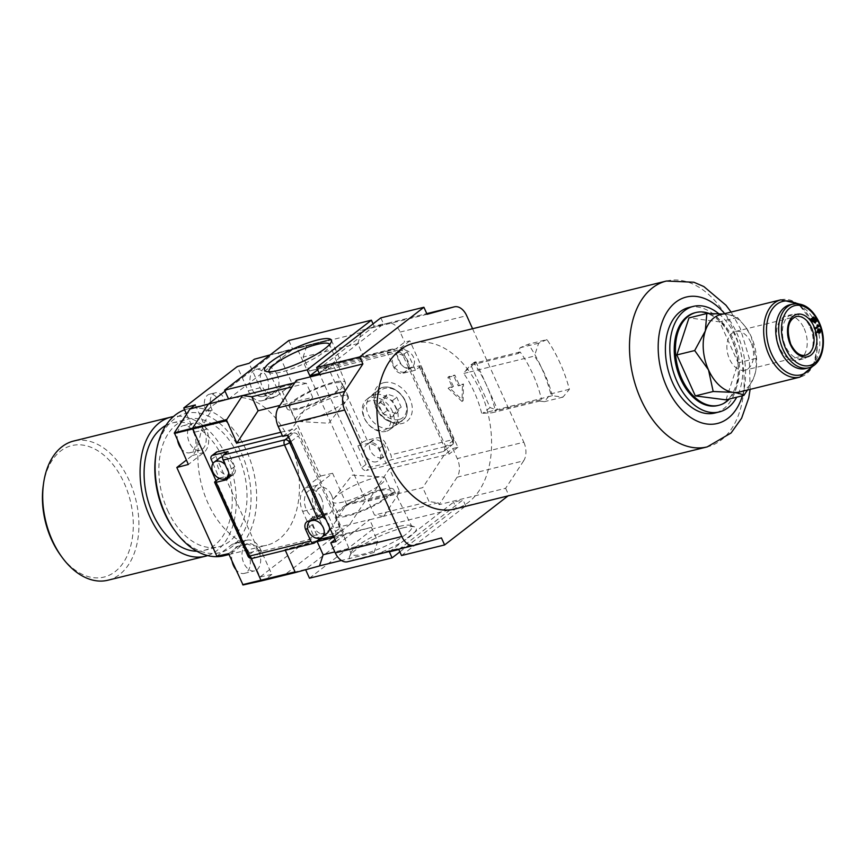 <?xml version="1.0" encoding="UTF-8"?>
<svg xmlns="http://www.w3.org/2000/svg" width="866" height="866" viewBox="0 0 866 866"><rect width="100%" height="100%" fill="white"/><g stroke="black" fill="none" stroke-linecap="round" stroke-linejoin="round"><path stroke-width="0.65" stroke-dasharray="4.33 3.25" d="M269.012 371.795A33.244 6.982 -24.3 0 0 269.066 371.915A33.244 6.982 -24.3 0 0 270.365 372.921A33.244 6.982 -24.3 0 0 281.472 372.012A33.244 6.982 -24.3 0 0 329.556 346.194A33.244 6.982 -24.3 0 0 329.665 344.56A33.244 6.982 -24.3 0 0 329.61 344.441M299.073 408.893A31.945 6.701 -24.3 0 0 330.66 395.827A31.945 6.701 -24.3 0 0 345.372 382.523A31.945 6.701 -24.3 0 0 333.41 382.35A31.945 6.701 -24.3 0 0 301.66 395.513A31.945 6.701 -24.3 0 0 287.155 408.806A31.945 6.701 -24.3 0 0 299.073 408.893M300.729 407.615A28.87 6.062 -24.3 0 0 329.351 395.762A28.87 6.062 -24.3 0 0 342.546 383.746A28.87 6.062 -24.3 0 0 331.754 383.627A28.87 6.062 -24.3 0 0 303.132 395.481A28.87 6.062 -24.3 0 0 289.937 407.496A28.87 6.062 -24.3 0 0 300.729 407.615M306.499 420.389A28.87 6.062 -24.3 0 0 347.363 399.421A28.87 6.062 -24.3 0 0 348.316 396.52A28.87 6.062 -24.3 0 0 337.524 396.401A28.87 6.062 -24.3 0 0 308.902 408.254A28.87 6.062 -24.3 0 0 295.707 420.27A28.87 6.062 -24.3 0 0 298.521 421.471A28.87 6.062 -24.3 0 0 306.499 420.389M402.571 527.989A36.632 7.686 155.7 0 1 414.803 526.983A36.632 7.686 155.7 0 1 402.56 541.596A36.632 7.686 155.7 0 1 363.19 558.44A36.632 7.686 155.7 0 1 349.593 556.427A36.632 7.686 155.7 0 1 402.571 527.989M399.388 526.376A33.244 6.982 155.7 0 1 410.495 525.467A33.244 6.982 155.7 0 1 411.805 526.474A33.244 6.982 155.7 0 1 396.704 540.308A33.244 6.982 155.7 0 1 363.655 554.013A33.244 6.982 155.7 0 1 351.206 553.839A33.244 6.982 155.7 0 1 351.315 552.194A33.244 6.982 155.7 0 1 399.388 526.376M381.787 489.496A31.945 6.701 155.7 0 1 393.716 489.582A31.945 6.701 155.7 0 1 379.211 502.875A31.945 6.701 155.7 0 1 347.45 516.039A31.945 6.701 155.7 0 1 335.488 515.865A31.945 6.701 155.7 0 1 350.2 502.561A31.945 6.701 155.7 0 1 381.787 489.496M380.142 490.773A28.87 6.062 155.7 0 1 390.934 490.892A28.87 6.062 155.7 0 1 377.728 502.908A28.87 6.062 155.7 0 1 349.106 514.761A28.87 6.062 155.7 0 1 338.314 514.642A28.87 6.062 155.7 0 1 351.52 502.626A28.87 6.062 155.7 0 1 380.142 490.773M374.372 478A28.87 6.062 155.7 0 1 382.35 476.917A28.87 6.062 155.7 0 1 385.164 478.119A28.87 6.062 155.7 0 1 371.958 490.134A28.87 6.062 155.7 0 1 343.337 501.988A28.87 6.062 155.7 0 1 332.544 501.869A28.87 6.062 155.7 0 1 333.507 498.968A28.87 6.062 155.7 0 1 374.372 478M232.099 561.363A13.932 9.006 -103.8 0 1 237.663 546.316A13.932 9.006 -103.8 0 1 248.488 554.067A13.932 9.006 -103.8 0 1 244.32 573.389A13.932 9.006 -103.8 0 1 235.693 569.319M258.815 551.523A13.932 9.006 -103.8 0 1 254.647 570.846A13.932 9.006 -103.8 0 1 243.833 563.106A13.932 9.006 -103.8 0 1 247.99 543.783A13.932 9.006 -103.8 0 1 258.815 551.523M321.254 497.809A13.932 9.006 -103.8 0 1 317.086 517.132A13.932 9.006 -103.8 0 1 306.272 509.392A13.932 9.006 -103.8 0 1 310.429 490.069A13.932 9.006 -103.8 0 1 321.254 497.809M331.581 495.265A13.932 9.006 -103.8 0 1 327.413 514.588A13.932 9.006 -103.8 0 1 316.599 506.848A13.932 9.006 -103.8 0 1 320.756 487.526A13.932 9.006 -103.8 0 1 331.581 495.265M266.782 377.175A13.932 9.006 -103.8 0 1 262.625 396.498A13.932 9.006 -103.8 0 1 251.8 388.758A13.932 9.006 -103.8 0 1 255.968 369.436A13.932 9.006 -103.8 0 1 266.782 377.175M277.109 374.642A13.932 9.006 -103.8 0 1 272.952 393.965A13.932 9.006 -103.8 0 1 262.127 386.214A13.932 9.006 -103.8 0 1 266.295 366.892A13.932 9.006 -103.8 0 1 277.109 374.642M177.638 440.74A13.932 9.006 -103.8 0 1 183.202 425.693A13.932 9.006 -103.8 0 1 194.016 433.433A13.932 9.006 -103.8 0 1 189.86 452.756A13.932 9.006 -103.8 0 1 181.232 448.685M204.344 430.889A13.932 9.006 -103.8 0 1 200.187 450.212A13.932 9.006 -103.8 0 1 189.362 442.472A13.932 9.006 -103.8 0 1 193.529 423.149A13.932 9.006 -103.8 0 1 204.344 430.889M43.3 485.22A67.689 43.733 -103.8 0 1 77.832 444.799A67.689 43.733 -103.8 0 1 124.249 483.217A67.689 43.733 -103.8 0 1 119.941 567.1A67.689 43.733 -103.8 0 1 60.512 555.16M107.936 580.209A71.662 46.309 76.2 0 0 129.337 480.836A71.662 46.309 76.2 0 0 73.697 441.021M196.874 551.252A65.697 42.456 76.2 0 0 203.878 550.451A65.697 42.456 76.2 0 0 223.493 459.359A65.697 42.456 76.2 0 0 172.486 422.868A65.697 42.456 76.2 0 0 165.904 425.412M167.625 510.334A65.697 42.456 76.2 0 0 218.633 546.814A65.697 42.456 76.2 0 0 238.247 455.722A65.697 42.456 76.2 0 0 187.24 419.241A65.697 42.456 76.2 0 0 167.625 510.334M207.613 555.582A71.662 46.309 76.2 0 0 226.708 456.869A71.662 46.309 76.2 0 0 173.416 416.589M155.75 455.375A71.662 46.309 -103.8 0 1 192.306 412.573A71.662 46.309 -103.8 0 1 241.462 453.243A71.662 46.309 -103.8 0 1 236.905 542.062A71.662 46.309 -103.8 0 1 173.969 529.418M223.958 555.755A75.645 48.886 76.2 0 0 246.55 450.861A75.645 48.886 76.2 0 0 187.814 408.849A75.645 48.886 76.2 0 0 184.61 409.813M289.331 440.339A75.645 48.886 -103.8 0 1 266.75 545.234A75.645 48.886 -103.8 0 1 208.002 503.211A75.645 48.886 -103.8 0 1 212.192 410.17L206.292 411.631A75.645 48.886 -103.8 0 1 219.13 401.694L225.041 400.244A75.645 48.886 -103.8 0 1 230.594 398.317A75.645 48.886 -103.8 0 1 289.331 440.339M280.822 432.253L291.474 429.633L312.691 397.332L279.87 405.407M287.869 435.143L296.637 428.367L291.474 429.633L282.706 436.421M296.345 380.315L297.179 382.155L306.369 383.335L312.691 397.332M364.056 357.615L357.734 343.618L303.154 357.052L309.465 371.049L364.056 357.615L395.914 348.89L404.693 342.102L409.856 340.836L457.908 447.267L452.745 448.545L443.977 455.321L422.76 487.634L368.169 501.057L374.491 515.053L429.081 501.63L422.76 487.634M357.734 343.618L361.382 332.512L360.548 330.671L387.622 323.256A15.924 10.295 -103.8 0 1 387.784 323.213A15.924 10.295 -103.8 0 1 400.157 332.057L404.693 342.102M452.745 448.545L457.28 458.579A15.924 10.295 -103.8 0 1 457.129 477.198L439.105 504.64L438.272 502.81L429.081 501.63M453.416 386.485L448.924 376.548L454.834 375.097L459.316 385.034L463.516 383.995L463.094 400.666L449.205 387.524L453.416 386.485L452.344 387.319L447.863 377.381L448.924 376.548M472.576 328.734L523.811 442.212L457.28 458.579M335.012 539.561L339.537 536.065L334.049 537.418M317.173 541.575L316.804 540.774L371.395 527.34L339.537 536.065L344.7 534.798L296.637 428.367M371.395 527.34L377.717 541.337L374.069 552.443L374.902 554.283L347.829 561.698M306.369 383.335L292.059 386.853M377.717 541.337L334.839 551.891M316.804 540.774L284.946 549.499L285.293 550.256M309.465 371.049L341.334 362.324L331.223 339.937A0.996 0.639 76.2 0 0 330.444 339.385L306.77 345.88L303.154 357.052M309.476 578.196L373.679 528.552L369.706 519.752L383.714 516.309L399.486 492.299A0.996 0.639 76.2 0 0 399.497 491.13L389.386 468.755L368.169 501.057M383.714 516.309L374.491 515.053M216.857 556.199L232.315 544.249A17.915 11.583 -103.8 0 1 235.4 542.776A17.915 11.583 -103.8 0 1 249.148 552.768L260.071 576.962L313.579 535.599L302.656 511.405A17.915 11.583 -103.8 0 1 305.081 487.991L320.528 476.051L280.476 387.351L265.028 399.302A17.915 11.583 -103.8 0 1 262.268 400.687A17.915 11.583 -103.8 0 1 248.185 390.783L237.262 366.578M186.58 414.197L194.688 432.145A17.915 11.583 -103.8 0 1 192.263 455.559L186.385 460.106M206.292 411.631L205.913 410.776L211.813 409.326A11.94 7.718 -103.8 0 1 215.374 392.763A11.94 7.718 -103.8 0 1 224.651 399.399L225.041 400.244M211.813 409.326L212.192 410.17M313.579 535.599L325.638 532.828L314.607 508.385A17.634 11.399 -103.8 0 1 316.988 485.339L332.587 473.28L346.584 504.272L330.964 528.715L349.756 524.504L365.409 500.689L399.486 492.299M270.095 354.963L296.367 347.775A0.996 0.639 -103.8 0 1 296.378 347.775L296.367 347.775A0.996 0.639 -103.8 0 1 297.146 348.327L365.409 499.52A0.996 0.639 -103.8 0 1 365.409 500.689L346.584 504.932M228.624 553.655L244.223 541.596A17.634 11.399 -103.8 0 1 247.275 540.146A17.634 11.399 -103.8 0 1 260.807 549.986L271.837 574.429L266.522 578.542L243.065 584.972M266.522 578.542L285.25 574.375L261.716 580.826M280.476 387.351L292.318 384.082L278.322 353.079L270.214 354.876M332.587 473.28L320.528 476.051M330.964 528.715L325.638 532.828M305.319 569.438L285.25 574.375L349.756 524.504L369.825 519.568L305.319 569.438L319.511 565.942M271.837 574.429L260.071 576.962M251.108 558.408L216.067 480.803M228.429 399.15L292.925 349.279L272.866 354.216L225.041 391.194M457.129 477.198L523.659 460.82A15.924 10.295 76.2 0 0 523.811 442.212M523.659 460.82L505.636 488.272L439.105 504.64M441.433 537.905L374.902 554.283M401.532 555.539L465.735 505.906L508.039 495.904M398.804 549.509L463.007 499.877L465.735 505.906M389.364 551.837L453.567 502.193L463.007 499.877M399.865 551.859L456.295 508.234L453.567 502.193M427.09 314.304L360.548 330.671M505.636 488.272L508.807 495.309M380.834 317.865L383.551 323.906L374.112 326.222L373.051 323.884M319.348 373.538L383.551 323.906M317.681 369.847L374.112 326.222M456.295 508.234L373.679 528.552M297.179 382.155L294.754 382.75M374.069 552.443L341.431 560.475M438.272 502.81L383.692 516.244M361.382 332.512L306.791 345.945M288.779 340.522L292.751 349.323L306.77 345.88M315.852 541.899L284.946 549.499M341.334 362.324L401.077 347.623L449.14 454.055L389.386 468.755M195.305 404.909L206.335 429.352A17.634 11.399 -103.8 0 1 203.954 452.398L188.355 464.468M292.318 384.082L276.719 396.141A17.634 11.399 -103.8 0 1 274.002 397.516A17.634 11.399 -103.8 0 1 260.136 387.762L249.105 363.309M205.913 410.776A11.94 7.718 -103.8 0 1 209.475 394.214A11.94 7.718 -103.8 0 1 218.752 400.85L219.13 401.694M409.856 340.836L401.077 347.623M457.908 447.267L449.14 454.055M335.921 541.586L344.7 534.798M447.863 377.381L453.762 375.931L458.244 385.857L462.455 384.829L462.022 401.488L448.144 388.347L452.344 387.319M448.144 388.347L449.205 387.524M462.022 401.488L463.094 400.666M462.455 384.829L463.516 383.995M458.244 385.857L459.316 385.034M453.762 375.931L454.834 375.097M490.08 407.594L482.741 413.277L552.324 395.74L562.987 397.104L569.395 389.289A113.468 73.329 76.2 0 0 560.042 363.006A113.468 73.329 76.2 0 0 546.966 339.613L528.347 344.203L520.022 347.775L518.128 353.534L470.476 365.257L464.165 372.12L471.505 366.448L490.08 407.594L495.947 409.705L497.43 409.337L495.428 410.885L541.607 399.518L539.594 401.077L491.942 412.801L495.947 409.705M539.594 401.077L544.368 401.683L550.776 393.868A113.468 73.329 76.2 0 0 541.434 367.585A113.468 73.329 76.2 0 0 528.347 344.203M518.128 353.534L520.141 351.986A97.544 63.034 -103.8 0 1 532.871 374.209A97.544 63.034 -103.8 0 1 541.607 399.518M520.141 351.986L473.962 363.341A97.544 63.034 -103.8 0 1 486.692 385.565L497.43 409.337M718.726 313.709A54.342 35.116 -103.8 0 1 735.515 336.582A54.342 35.116 -103.8 0 1 736.706 397.202M688.892 307.484A54.342 35.116 -103.8 0 1 731.088 337.675A54.342 35.116 -103.8 0 1 714.861 413.028M552.324 395.74A85.398 55.186 76.2 0 0 544.963 374.675A85.398 55.186 76.2 0 0 534.419 356.067L469.621 372.001A85.398 55.186 76.2 0 1 487.536 411.675A85.398 55.186 -103.8 0 1 454.661 509.035M413.851 343.174A85.398 55.186 -103.8 0 1 469.621 372.001L463.721 373.463L464.165 372.12M473.962 363.341L475.964 361.793L474.481 362.161L471.505 366.448M475.964 361.793L486.692 385.565A97.544 63.034 -103.8 0 1 495.428 410.885M481.637 413.136A85.398 55.186 76.2 0 0 463.721 373.463M482.741 413.277L491.942 412.801M562.987 397.104L544.368 401.683M546.966 339.613L538.641 343.185L534.419 356.067M538.641 343.185L520.022 347.775M474.481 362.161L470.476 365.257M569.395 389.289L550.776 393.868M383.811 382.685A22.895 16.8 52.3 0 1 409.986 398.912A22.895 16.8 52.3 0 1 402.235 423.485A22.895 16.8 52.3 0 1 376.06 407.269A22.895 16.8 52.3 0 1 383.811 382.685M383.324 387.373A19.312 14.17 52.3 0 1 404.184 398.685A19.312 14.17 52.3 0 1 402.528 420.14A19.312 14.17 52.3 0 1 398.869 421.785A19.312 14.17 52.3 0 1 378.345 411.025A19.312 14.17 52.3 0 1 378.918 389.603A19.312 14.17 52.3 0 1 383.324 387.373M389.884 428.118A18.803 13.791 -127.7 0 0 393.445 426.516A18.803 13.791 -127.7 0 0 395.058 405.624A18.803 13.791 -127.7 0 0 374.762 394.615A18.803 13.791 -127.7 0 0 370.464 396.78A18.803 13.791 -127.7 0 0 369.912 417.639A18.803 13.791 -127.7 0 0 389.884 428.118M410.116 367.909A9.959 7.307 52.3 0 1 399.453 362.226A9.959 7.307 52.3 0 1 400.027 351.163A9.959 7.307 52.3 0 1 402.105 350.167A9.959 7.307 52.3 0 1 412.779 355.861A9.959 7.307 52.3 0 1 412.205 366.913A9.959 7.307 52.3 0 1 410.116 367.909M404.768 372.044A9.959 7.307 52.3 0 1 394.106 366.361A9.959 7.307 52.3 0 1 394.68 355.298A9.959 7.307 52.3 0 1 396.758 354.313A9.959 7.307 52.3 0 1 407.421 359.996A9.959 7.307 52.3 0 1 406.858 371.049A9.959 7.307 52.3 0 1 404.768 372.044M381.798 457.659A9.959 7.307 52.3 0 1 371.135 451.976A9.959 7.307 52.3 0 1 371.709 440.913A9.959 7.307 52.3 0 1 373.787 439.928A9.959 7.307 52.3 0 1 384.45 445.611A9.959 7.307 52.3 0 1 383.887 456.663A9.959 7.307 52.3 0 1 381.798 457.659M376.45 461.795A9.959 7.307 52.3 0 1 365.788 456.111A9.959 7.307 52.3 0 1 366.35 445.059A9.959 7.307 52.3 0 1 368.44 444.063A9.959 7.307 52.3 0 1 379.102 449.746A9.959 7.307 52.3 0 1 378.529 460.799A9.959 7.307 52.3 0 1 376.45 461.795M407.085 351.769L402.809 355.082L444.453 447.321L453.015 440.697L419.696 366.903L415.42 370.215L407.085 351.769A3.984 2.923 -127.7 0 0 402.538 348.944L387.189 352.722L391.475 349.409L330.098 364.51L321.535 371.135L398.252 352.256L402.538 348.944M402.809 355.082A3.984 2.923 -127.7 0 0 398.252 352.256M366.123 464.338L361.836 467.651L320.193 375.4L328.755 368.786L362.075 442.58L357.788 445.893L366.123 464.338A3.984 2.923 -127.7 0 0 370.67 467.164L386.02 463.386L390.295 460.073L451.673 444.972L443.111 451.597L366.394 470.476L370.67 467.164M361.836 467.651A3.984 2.923 -127.7 0 0 366.394 470.476M443.111 451.597A3.984 2.923 -127.7 0 0 443.944 451.197A3.984 2.923 -127.7 0 0 444.453 447.321M321.535 371.135A3.984 2.923 -127.7 0 0 320.701 371.525A3.984 2.923 -127.7 0 0 320.193 375.4M419.696 366.903A3.984 0.834 -24.3 0 0 420.378 365.993A3.984 0.834 -24.3 0 0 418.884 365.982L409.445 368.299A7.967 5.846 52.3 0 1 400.341 362.659L395.21 351.304A3.984 2.576 76.2 0 0 392.125 349.095A3.984 2.576 76.2 0 0 391.475 349.409M362.075 442.58A3.984 0.834 155.7 0 1 367.162 440.199L376.602 437.882A7.967 5.846 52.3 0 1 385.706 443.522L390.837 454.877A3.984 2.576 -103.8 0 1 390.295 460.073M357.788 445.893L370.183 442.84A7.967 5.846 52.3 0 1 379.286 448.491L386.02 463.386M415.42 370.215L403.026 373.268A7.967 5.846 52.3 0 1 393.922 367.617L387.189 352.722M322.163 516.915A9.959 7.307 -127.7 0 0 317.183 516.342A9.959 7.307 -127.7 0 0 315.105 517.338A9.959 7.307 -127.7 0 0 314.531 528.39A9.959 7.307 -127.7 0 0 325.194 534.084A9.959 7.307 -127.7 0 0 327.283 533.088M219.499 458.082A9.959 7.307 -127.7 0 0 218.936 469.134A9.959 7.307 -127.7 0 0 229.598 474.828A9.959 7.307 -127.7 0 0 231.677 473.832A9.959 7.307 -127.7 0 0 232.586 463.375A9.959 7.307 -127.7 0 0 222.649 456.923M324.133 515.465L327.196 513.094L335.521 531.54A3.984 2.923 52.3 0 1 335.012 535.415A3.984 2.923 52.3 0 1 334.179 535.816L333.399 536M335.521 531.54L340.013 528.065A3.984 2.923 52.3 0 1 339.504 531.94A3.984 2.923 52.3 0 1 338.671 532.341L334.179 535.816M211.261 459.63L215.753 456.155A3.984 2.923 52.3 0 1 216.273 452.279M288.692 436.962L293.812 433L282.424 435.804M340.013 528.065L298.369 435.825L290.814 441.671M314.553 542.895L253.186 557.996L261.954 551.22L338.671 532.341M212.993 463.451L219.217 478.368M215.753 456.155L257.408 548.394L248.629 555.182L215.309 481.388M293.812 433A3.984 2.923 52.3 0 1 298.369 435.825M261.954 551.22A3.984 2.923 52.3 0 1 257.408 548.394M219.585 478.075L231.98 475.023A7.967 5.846 -127.7 0 0 233.647 474.232A7.967 5.846 -127.7 0 0 234.675 466.482L227.953 451.576M228.624 472.381A9.959 7.307 -127.7 0 0 225.192 464.652M327.196 513.094L314.802 516.136A7.967 5.846 -127.7 0 0 313.135 516.937A7.967 5.846 -127.7 0 0 312.106 524.688L318.298 538.403M329.578 527.535A9.959 7.307 -127.7 0 0 326.017 519.643M398.999 419.512A17.504 12.838 52.3 0 1 378.983 407.107A17.504 12.838 52.3 0 1 384.915 388.325A17.504 12.838 52.3 0 1 404.92 400.731A17.504 12.838 52.3 0 1 398.999 419.512M382.804 387.351A19.669 14.43 -127.7 0 0 378.301 389.624A19.669 14.43 -127.7 0 0 377.728 411.437A19.669 14.43 -127.7 0 0 398.631 422.402A19.669 14.43 -127.7 0 0 402.354 420.724A19.669 14.43 -127.7 0 0 404.043 398.88A19.669 14.43 -127.7 0 0 382.804 387.351M370.312 400.741A16.562 12.156 -127.7 0 0 364.694 418.516A16.562 12.156 -127.7 0 0 383.638 430.261A16.562 12.156 -127.7 0 0 389.245 412.476A16.562 12.156 -127.7 0 0 370.312 400.741M385.879 431.398A18.944 13.899 52.3 0 1 365.744 420.833A18.944 13.899 52.3 0 1 366.307 399.811A18.944 13.899 52.3 0 1 370.626 397.624A18.944 13.899 52.3 0 1 391.096 408.73A18.944 13.899 52.3 0 1 389.473 429.774A18.944 13.899 52.3 0 1 385.879 431.398M396.357 413.667L387.134 410.516L382.729 400.774L387.557 394.171L396.78 397.31L401.175 407.063L396.357 413.667L392.082 416.979L382.848 413.829L378.453 404.076L383.27 397.472L392.493 400.622L396.899 410.376L392.082 416.979M396.899 410.376L401.175 407.063M392.493 400.622L396.78 397.31M383.27 397.472L387.557 394.171M378.453 404.076L382.729 400.774M382.848 413.829L387.134 410.516M750.93 342.546A19.907 12.86 76.2 0 0 735.472 331.483A19.907 12.86 76.2 0 0 729.529 359.087A19.907 12.86 76.2 0 0 744.987 370.15A19.907 12.86 76.2 0 0 750.93 342.546M709.286 313.514A47.782 30.873 -103.8 0 1 733.166 339.017A47.782 30.873 -103.8 0 1 729.421 398.999M694.889 312.778A47.782 30.873 -103.8 0 1 731.987 339.31A47.782 30.873 -103.8 0 1 717.719 405.559M789.922 304.767A32.843 21.228 -103.8 0 1 815.426 323.007A32.843 21.228 -103.8 0 1 805.618 368.559M810.078 327.142A22.895 14.798 -103.8 0 1 803.237 358.892A22.895 14.798 -103.8 0 1 785.462 346.173A22.895 14.798 -103.8 0 1 792.293 314.434A22.895 14.798 -103.8 0 1 810.078 327.142M804.168 328.593A22.895 14.798 -103.8 0 1 797.337 360.343A22.895 14.798 -103.8 0 1 779.562 347.623A22.895 14.798 -103.8 0 1 786.393 315.884A22.895 14.798 -103.8 0 1 804.168 328.593M720.393 314.694A39.814 25.731 -103.8 0 1 726.736 314.358A39.814 25.731 -103.8 0 1 745.994 327.586A39.814 25.731 -103.8 0 1 751.309 336.809A39.814 25.731 -103.8 0 1 756.115 368.721A39.814 25.731 -103.8 0 1 754.481 375.812A39.814 25.731 -103.8 0 1 739.423 392.017M819.041 328.831L820.297 329.881L818.987 333.248M817.288 324.945L818.684 326.287L815.555 328.712M811.074 318.591L811.853 318.526M812.665 317.411L815.523 318.666L816.53 321.34M816.389 321.275L814.581 322.78M723.24 314.001L726.736 314.358C731.943 315.094 735.526 316.122 737.496 317.454L745.442 326.818L751.309 336.809L755.986 358.416L756.05 369.219L754.481 375.812L747.466 390.036M725.979 399.843L738.135 362.811L719.635 321.849L688.979 317.909M737.496 317.454L719.635 321.849M755.986 358.416L738.135 362.811M812.362 318.71L811.767 318.861M815.577 322.379L814.982 322.52M816.486 320.918L815.891 321.07M817.147 320.821L816.562 320.972M816.53 320.55L815.945 320.701M816.108 318.515L815.523 318.666M812.828 319.695L812.254 319.446L812.514 320.983L814.635 321.762M812.849 319.294L812.254 319.446M813.109 320.842L812.514 320.983M812.914 318.98L815.436 320.084M815.999 320.333L815.415 320.474M813.888 317.844L812.33 319.121M813.585 318.038L812.99 318.179M819.268 326.146L818.684 326.287M820.113 332.76L819.528 332.912M820.892 329.73L820.297 329.881M819.929 330.173L818.218 330.011L817.504 332.046L819.214 332.219M819.582 329.437L818.803 329.859M818.099 331.905L817.504 332.046M400.157 332.057L466.687 315.689M346.584 504.272L399.497 491.13M278.322 353.079L331.223 339.937M277.878 352.776L330.455 339.385L277.889 352.776M387.784 323.213L426.776 313.622L387.622 323.256M206.335 429.352L194.688 432.145M203.954 452.398L192.263 455.559M260.136 387.762L248.185 390.783M276.719 396.141L265.028 399.302M316.988 485.339L305.081 487.991M314.607 508.385L302.656 511.405M260.807 549.986L249.148 552.768M244.223 541.596L232.315 544.249M218.752 400.85L224.651 399.399M724.68 313.644A65.102 42.066 -103.8 0 1 736.869 333.204A65.102 42.066 -103.8 0 1 742.422 395.794M666.419 281.028A85.398 55.186 -103.8 0 1 732.733 328.463A85.398 55.186 -103.8 0 1 707.23 446.888M367.162 440.199L333.843 366.405L395.21 351.304M418.884 365.982L452.204 439.776L390.837 454.877M453.015 440.697A3.984 2.923 52.3 0 1 452.507 444.583A3.984 2.923 52.3 0 1 451.673 444.972A3.984 2.576 -103.8 0 0 452.204 439.776A3.984 0.834 155.7 0 1 453.697 439.787A3.984 0.834 155.7 0 1 453.015 440.697M330.098 364.51A3.984 2.576 -103.8 0 1 330.747 364.196A3.984 2.576 -103.8 0 1 333.843 366.405A3.984 0.834 155.7 0 0 328.755 368.786A3.984 2.923 52.3 0 1 329.264 364.911A3.984 2.923 52.3 0 1 330.098 364.51M379.286 448.491L385.706 443.522M370.183 442.84L376.602 437.882M393.922 367.617L400.341 362.659M403.026 373.268L409.445 368.299M247.947 556.091A3.984 0.834 -24.3 0 1 248.629 555.182A3.984 2.923 -127.7 0 0 253.186 557.996A3.984 2.576 -103.8 0 1 252.526 558.321M234.675 466.482L228.256 471.44M231.98 475.023L228.418 477.783M312.106 524.688L307.571 528.195M314.802 516.136L308.383 521.105M780.883 299.809A39.814 25.731 -103.8 0 1 811.788 321.925A39.814 25.731 -103.8 0 1 799.903 377.132M811.821 366.621A37.823 24.443 76.2 0 0 812.2 322.39A37.823 24.443 76.2 0 0 796.309 303.609M735.472 331.483L795.962 316.599A19.907 12.86 76.2 0 0 790.019 344.203A19.907 12.86 76.2 0 0 805.477 355.266L744.987 370.15M792.866 304.042A32.843 21.228 -103.8 0 1 818.37 322.282A32.843 21.228 -103.8 0 1 808.563 367.834M329.556 346.194L331.267 341.962M345.372 382.523L329.665 344.56M348.316 396.52L342.546 383.746M298.521 421.471L328.712 423.247L347.363 399.421M410.495 525.467L414.803 526.983M393.716 489.582L411.805 526.474M385.164 478.119L390.934 490.892M333.507 498.968L352.148 475.142L382.35 476.917M244.32 573.389L254.647 570.846M317.086 517.132L327.413 514.588M262.625 396.498L272.952 393.965M189.86 452.756L200.187 450.212M203.878 550.451L218.633 546.814M229.014 554.511L266.75 545.234M187.814 408.849L230.594 398.317M172.486 422.868L187.24 419.241M274.002 397.516L262.268 400.687M247.275 540.146L235.4 542.776M183.202 425.693L193.529 423.149M255.968 369.436L266.295 366.892M310.429 490.069L320.756 487.526M237.663 546.316L247.99 543.783M209.475 394.214L215.374 392.763M332.544 501.869L338.314 514.642M335.488 515.865L351.206 553.839M351.315 552.194L349.593 556.427M295.707 420.27L289.937 407.496M287.155 408.806L269.066 371.915M270.365 372.921L266.057 371.406M750.129 389.386L749.339 358.611L740.322 328.55L731.099 312.063M393.445 426.516L402.528 420.14M400.027 351.163L394.68 355.298M371.709 440.913L366.35 445.059M443.944 451.197L452.507 444.583A3.984 3.984 0 0 0 453.697 439.787L420.378 365.993M392.125 349.095L330.747 364.196A3.984 3.984 0 0 0 329.264 364.911L320.701 371.525M383.887 456.663L378.529 460.799M412.205 366.913L406.858 371.049M370.464 396.78L378.918 389.603M311.1 520.434L315.105 517.338M339.504 531.94L335.012 535.415M233.647 474.232L227.228 479.19M229.014 475.889L231.677 473.832M313.135 516.937L306.716 521.906M366.307 399.811L378.301 389.624M389.473 429.774L402.354 420.724M813.423 365.679L817.764 344.928L812.535 321.935L798.171 303.695M803.237 358.892L797.337 360.343M792.293 314.434L786.393 315.884M745.994 327.586L745.442 326.818M813.607 317.865L814.202 317.725"/><path stroke-width="1.3" d="M278.289 370.399A36.632 7.686 -24.3 0 0 331.267 341.962A36.632 7.686 -24.3 0 0 317.67 339.959A36.632 7.686 -24.3 0 0 278.3 356.792A36.632 7.686 -24.3 0 0 266.057 371.406A36.632 7.686 -24.3 0 0 278.289 370.399M329.61 344.441A33.244 6.982 -24.3 0 0 317.216 344.376A33.244 6.982 -24.3 0 0 284.394 357.939A33.244 6.982 -24.3 0 0 269.012 371.795M235.693 569.319A13.932 9.006 -103.8 0 1 233.506 565.639A13.932 9.006 -103.8 0 1 232.099 561.363M181.232 448.685A13.932 9.006 -103.8 0 1 179.035 445.016A13.932 9.006 -103.8 0 1 177.638 440.74M61.854 557.011L60.512 555.16A67.689 43.733 -103.8 0 1 51.484 539.475A67.689 43.733 -103.8 0 1 43.3 485.22L43.625 482.957A71.662 46.309 76.2 0 0 52.296 540.395A71.662 46.309 76.2 0 0 61.854 557.011A71.662 46.309 76.2 0 0 107.936 580.209L205.307 556.253A71.662 46.309 76.2 0 0 207.613 555.582M165.904 425.412A65.697 42.456 76.2 0 0 152.871 513.96A65.697 42.456 76.2 0 0 196.874 551.252M173.416 416.589A71.662 46.309 76.2 0 0 171.057 417.066A71.662 46.309 76.2 0 0 149.656 516.439A71.662 46.309 76.2 0 0 205.307 556.253M175.311 531.269L173.969 529.418A71.662 46.309 -103.8 0 1 164.41 512.813A71.662 46.309 -103.8 0 1 155.75 455.375L156.075 453.113A75.645 48.886 76.2 0 0 165.222 513.744A75.645 48.886 76.2 0 0 175.311 531.269A75.645 48.886 76.2 0 0 223.958 555.755L229.014 554.511M414.024 545.407L347.829 561.698A15.924 10.295 -103.8 0 1 347.656 561.742A15.924 10.295 -103.8 0 1 335.294 552.898L330.758 542.852L335.921 541.586L287.869 435.143L282.706 436.421L278.17 426.375A15.924 10.295 -103.8 0 1 278.322 407.767L296.345 380.315L362.886 363.947L359.704 356.911L423.907 307.268L427.09 314.304L454.152 306.889L426.776 313.622L454.325 306.845A15.924 10.295 76.2 0 0 454.152 306.889M454.325 306.845A15.924 10.295 76.2 0 1 466.687 315.689L472.576 328.734M330.758 542.852L335.012 539.561M279.87 405.407L258.111 410.765L251.79 396.758L292.059 386.853M317.173 541.575L323.126 554.77L319.511 565.942L295.836 572.426A0.996 0.639 76.2 0 0 295.836 572.426A0.996 0.639 76.2 0 1 295.057 571.885L285.293 550.256M334.839 551.891L323.126 554.77M373.051 323.884L371.395 320.193L307.192 369.836L224.575 390.165L228.548 398.966L242.567 395.513L226.795 419.523A0.996 0.639 76.2 0 0 226.784 420.681L236.894 443.067L258.111 410.765M242.567 395.513L251.79 396.758M184.61 409.813A75.645 48.886 76.2 0 0 156.075 453.113M261.716 580.826L243.054 584.972L228.624 553.655L216.857 556.199L176.816 467.499L186.385 460.106M270.214 354.876L254.42 359.206L249.105 363.309L237.262 366.578L183.765 407.951L186.58 414.197M295.815 572.437L261.759 580.815A0.996 0.639 -103.8 0 1 260.98 580.263L251.108 558.408M171.057 417.066L73.697 441.021A71.662 46.309 76.2 0 0 43.625 482.957M216.067 480.803L192.707 429.071A0.996 0.639 -103.8 0 1 192.717 427.912L208.36 404.086L189.979 409.023L174.358 432.816L188.355 464.468L176.816 467.499M183.765 407.951L195.305 404.909L189.979 409.023M225.041 391.194L208.36 404.086L228.548 398.966M254.42 359.206L270.095 354.963M335.294 552.898L401.824 536.519A15.924 10.295 76.2 0 0 414.197 545.374A15.924 10.295 76.2 0 0 414.359 545.331L441.433 537.905L444.604 544.941L401.532 555.539L398.804 549.509L389.364 551.837L392.092 557.866L399.865 551.859M401.824 536.519L344.7 410.008L278.17 426.375M278.322 407.767L344.863 391.389A15.924 10.295 76.2 0 0 344.7 410.008M508.039 495.904L444.604 544.941M344.863 391.389L362.886 363.947M359.704 356.911L316.631 367.509L380.834 317.865L423.907 307.268M307.192 369.836L309.909 375.866L319.348 373.538L316.631 367.509M309.909 375.866L317.681 369.847M224.575 390.165L288.779 340.522L371.395 320.193M392.092 557.866L309.476 578.196L305.655 569.741M294.754 382.75L242.588 395.578M341.431 560.475L319.478 565.877M334.049 537.418L315.852 541.899M236.894 443.067L280.822 432.253M736.706 397.202A54.342 35.116 -103.8 0 1 719.289 411.935A54.342 35.116 -103.8 0 1 677.093 381.754A54.342 35.116 -103.8 0 1 693.32 306.391A54.342 35.116 -103.8 0 1 718.726 313.709M719.289 411.935L714.861 413.028A54.342 35.116 -103.8 0 1 672.665 382.837A54.342 35.116 -103.8 0 1 688.892 307.484L693.32 306.391M707.23 446.888L454.661 509.035A85.398 55.186 -103.8 0 1 388.358 461.6A85.398 55.186 -103.8 0 1 413.851 343.174L666.419 281.028A85.398 55.186 -103.8 0 0 640.916 399.453A85.398 55.186 -103.8 0 0 707.23 446.888L731.077 432.989L741.61 418.224L748.722 397.938L750.129 389.386M311.836 520.477A9.959 7.307 -127.7 0 0 309.757 521.473A9.959 7.307 -127.7 0 0 309.184 532.525A9.959 7.307 -127.7 0 0 319.846 538.219A9.959 7.307 -127.7 0 0 321.935 537.223A9.959 7.307 -127.7 0 0 322.498 526.171A9.959 7.307 -127.7 0 0 311.836 520.477M225.192 464.652A9.959 7.307 -127.7 0 0 216.24 461.221A9.959 7.307 -127.7 0 0 214.151 462.217A9.959 7.307 -127.7 0 0 213.577 473.269A9.959 7.307 -127.7 0 0 224.24 478.963A9.959 7.307 -127.7 0 0 226.329 477.967A9.959 7.307 -127.7 0 0 228.624 472.381M222.649 456.923A9.959 7.307 -127.7 0 0 221.588 457.086A9.959 7.307 -127.7 0 0 219.499 458.082L214.151 462.217M212.993 463.451L211.261 459.63A3.984 2.923 52.3 0 1 211.769 455.754A3.984 2.923 52.3 0 1 212.603 455.354L227.953 451.576L223.666 454.888L285.044 439.787L288.692 436.962M211.769 455.754L216.273 452.279A3.984 2.923 52.3 0 1 217.106 451.879L212.603 455.354M282.424 435.804L217.106 451.879M324.133 515.465L322.91 516.407A3.984 0.834 155.7 0 1 317.822 518.777L308.383 521.105A7.967 5.846 -127.7 0 0 306.716 521.906A7.967 5.846 -127.7 0 0 305.687 529.656L310.807 541.001A3.984 2.576 76.2 0 0 313.903 543.22A3.984 2.576 76.2 0 0 314.553 542.895L318.829 539.594L333.399 536M219.217 478.368L215.309 481.388A3.984 0.834 -24.3 0 0 214.627 482.297A3.984 0.834 -24.3 0 0 216.121 482.308L225.561 479.991A7.967 5.846 -127.7 0 0 227.228 479.19A7.967 5.846 -127.7 0 0 228.256 471.44L223.136 460.084A3.984 2.576 -103.8 0 1 223.666 454.888M318.298 538.403L318.829 539.594M321.935 537.223L327.283 533.088A9.959 7.307 -127.7 0 0 329.578 527.535M326.017 519.643A9.959 7.307 -127.7 0 0 322.163 516.915M729.421 398.999A47.782 30.873 -103.8 0 1 718.899 405.266A47.782 30.873 -103.8 0 1 681.802 378.734A47.782 30.873 -103.8 0 1 696.069 312.485A47.782 30.873 -103.8 0 1 709.286 313.514M718.899 405.266L717.719 405.559A47.782 30.873 -103.8 0 1 680.622 379.027A47.782 30.873 -103.8 0 1 694.889 312.778L696.069 312.485M808.563 367.834L805.618 368.559A32.843 21.228 -103.8 0 1 780.114 350.308A32.843 21.228 -103.8 0 1 789.922 304.767L792.866 304.042A32.843 21.228 -103.8 0 0 783.059 349.583A32.843 21.228 -103.8 0 0 808.563 367.834C822.754 364.932 827.831 340.479 819.117 322.293C812.373 308.588 803.626 302.494 792.866 304.042M799.903 377.132L739.423 392.017A39.814 25.731 -103.8 0 1 733.08 392.352A39.814 25.731 -103.8 0 1 708.507 369.901A39.814 25.731 -103.8 0 1 705.335 330.909A39.814 25.731 -103.8 0 1 720.393 314.694L780.883 299.809A39.814 25.731 -103.8 0 0 768.986 355.017A39.814 25.731 -103.8 0 0 799.903 377.132L813.423 365.679M819.528 332.912L817.136 332.327L817.905 329.318L819.041 328.831M818.987 333.248L820.113 332.76L817.721 332.187L818.76 328.864M818.9 325.746L819.268 326.146L815.555 328.712L815.274 328.084L817.482 326.374L816.952 325.205L817.872 324.793L818.738 325.757M811.767 318.861L813.661 317.01M817.125 321.199L816.486 320.918L815.577 322.379L812.73 321.134L811.659 318.45L812.362 318.71L813.261 317.259L816.108 318.515L817.147 320.821L816.389 321.275M814.581 322.78L815.577 322.379M814.982 322.52L812.146 321.275L811.085 318.948L811.659 318.45M747.466 390.036L743.84 395.448C741.924 394.138 738.33 393.099 733.08 392.352L713.183 391.508L708.507 369.901L694.694 350.546L705.335 330.909L706.84 313.514L723.24 314.001M706.84 313.514L688.979 317.909L676.833 354.941L695.333 395.903L725.979 399.843L743.84 395.448M713.183 391.508L695.333 395.903M694.694 350.546L676.833 354.941M812.665 317.411L813.369 317.043M812.849 319.294L813.109 320.842L815.231 321.622L815.924 320.658L812.849 319.294M814.646 321.925L815.328 320.799L812.828 319.695M815.999 320.333L815.729 318.807L813.585 318.038L812.914 318.98L815.999 320.333M814.202 317.725L813.585 318.038M811.68 318.807L811.085 318.948M812.308 319.078L811.713 319.218M812.73 321.134L812.146 321.275M815.924 320.658L815.328 320.799M815.415 320.474L815.144 318.959L812.99 318.179M815.729 318.807L815.144 318.959M816.14 328.56L815.274 328.084M815.859 327.943L818.067 326.233L816.952 325.205M818.067 326.233L817.482 326.374M817.905 329.318L820.892 329.73L820.113 332.76M818.803 329.859L818.099 331.905L819.81 332.079L820.513 330.033L818.803 329.859L819.582 329.437M819.03 332.501L819.81 332.079L819.214 332.219L819.929 330.173L819.268 329.556M817.721 332.187L817.136 332.327M820.513 330.033L819.929 330.173M242.621 584.658L295.057 571.885M174.358 433.465L226.784 420.681M174.358 432.816L226.795 419.523M742.422 395.794A65.102 42.066 -103.8 0 1 707.544 424.08A65.102 42.066 -103.8 0 1 666.885 387.308A65.102 42.066 -103.8 0 1 669.559 308.393A65.102 42.066 -103.8 0 1 724.68 313.644M290.814 441.671L289.59 442.602L322.91 516.407M216.121 482.308L249.44 556.113L310.807 541.001M317.822 518.777L284.503 444.983L223.136 460.084M289.59 442.602A3.984 2.923 -127.7 0 0 285.044 439.787A3.984 2.576 -103.8 0 0 284.503 444.983A3.984 0.834 -24.3 0 0 289.59 442.602M252.526 558.321A3.984 2.576 -103.8 0 1 249.44 556.113A3.984 0.834 -24.3 0 1 247.947 556.091A3.984 3.984 0 0 0 252.526 558.321L313.903 543.22M228.418 477.783L225.561 479.991M307.571 528.195L305.687 529.656M796.309 303.609A37.823 24.443 76.2 0 0 770.242 312.539A37.823 24.443 76.2 0 0 771.53 353.826A37.823 24.443 76.2 0 0 811.821 366.621M813.964 326.471A21.899 14.148 -103.8 0 1 811.009 355.082A21.899 14.148 -103.8 0 1 790.42 344.668A21.899 14.148 -103.8 0 1 793.386 316.058A21.899 14.148 -103.8 0 1 813.964 326.471M805.477 355.266A19.907 12.86 76.2 0 0 811.42 327.662A19.907 12.86 76.2 0 0 795.962 316.599C787.898 320.398 786.166 329.6 790.766 344.213C795.205 352.635 800.108 356.316 805.477 355.266M785.603 348.392A30.851 19.94 76.2 0 0 814.603 363.07A30.851 19.94 76.2 0 0 818.781 322.747A30.851 19.94 76.2 0 0 789.781 308.08A30.851 19.94 76.2 0 0 785.603 348.392M243.054 584.972L295.826 572.437M414.197 545.374L347.656 561.742M731.099 312.063L725.989 305.254L703.852 286.559L693.85 282.229L666.419 281.028M309.757 521.473L311.1 520.434M247.947 556.091L214.627 482.297M226.329 477.967L229.014 475.889M798.171 303.695L780.883 299.809"/></g></svg>
